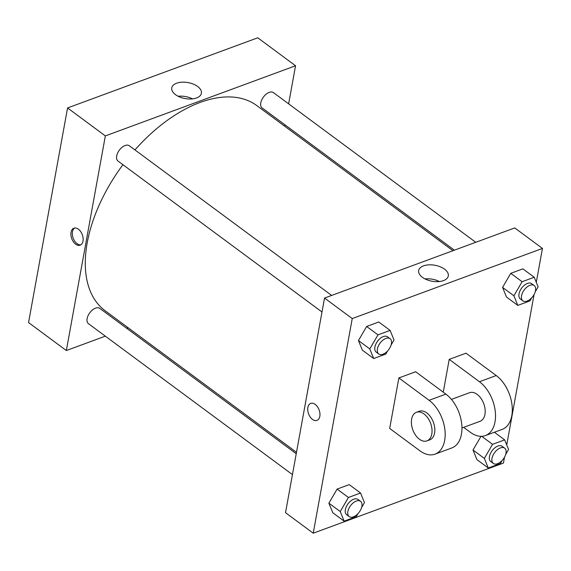 <?xml version="1.0" encoding="UTF-8"?>
<svg xmlns="http://www.w3.org/2000/svg" width="571" height="571" viewBox="0 0 571 571"><rect width="100%" height="100%" fill="white"/><g stroke="black" fill="none" stroke-linecap="round" stroke-linejoin="round"><path stroke-width="0.86" d="M105.321 336.162L66.343 350.537L28.55 322.572L67.556 107.948L257.764 37.8L295.557 65.765L288.633 103.858M128.125 327.747L126.683 328.282M321.994 311.987L118.004 161.065A9.521 5.41 -53.5 0 1 119.318 150.194A9.521 5.41 -53.5 0 1 129.331 145.762L331.644 295.443M292.445 474.601L88.455 323.678A9.521 5.41 -53.5 0 1 89.768 312.808A9.521 5.41 -53.5 0 1 99.775 308.376L296.235 453.724M284.836 124.735L284.586 126.141M66.343 350.537L105.342 135.905L295.557 65.765M454.395 250.177L262.118 107.926A9.521 5.41 -53.5 0 1 263.431 97.056A9.521 5.41 -53.5 0 1 273.445 92.616L475.757 242.297M296.492 452.318L105.078 310.695A127.569 72.467 -53.5 0 1 122.936 164.712M134.942 149.916A127.569 72.467 -53.5 0 1 256.822 105.599L452.953 250.705M75.665 244.188A9.043 5.624 69.8 0 1 70.961 235.359A9.043 5.624 69.8 0 1 73.895 228.207A9.043 5.624 69.8 0 1 82.303 234.745A9.043 5.624 69.8 0 1 80.154 245.18A9.043 5.624 69.8 0 1 75.665 244.188M105.342 135.905L67.556 107.948M197.659 86.499A15.06 8.115 -169.7 0 1 201.413 93.273A15.06 8.115 -169.7 0 1 185.14 98.569A15.06 8.115 -169.7 0 1 171.771 87.891A15.06 8.115 -169.7 0 1 181.942 82.188A15.06 8.115 -169.7 0 1 197.659 86.499M192.513 98.869A15.06 8.115 10.3 0 0 178.138 96.256M74.63 228.029A9.043 5.624 -110.2 0 0 72.453 235.416A9.043 5.624 -110.2 0 0 77.071 243.674A9.043 5.624 -110.2 0 0 80.832 244.845M504.514 457.157L503.444 463.052L313.236 533.2L285.521 512.694L324.528 298.062L514.735 227.922L542.45 248.428L536.29 282.338M387.659 350.887L385.803 354.063L373.691 358.531L369.787 348.931L377.995 334.863L390.107 330.395L394.011 339.995L391.121 344.955M390.079 338.674L387.559 336.811A9.521 5.41 126.5 0 0 380.3 338.36A9.521 5.41 126.5 0 0 374.904 347.04A9.521 5.41 126.5 0 0 376.239 352.114L378.759 353.977A9.521 5.41 126.5 0 0 388.765 349.545A9.521 5.41 126.5 0 0 390.079 338.674A9.521 5.41 126.5 0 0 382.82 340.223A9.521 5.41 126.5 0 0 377.424 348.902A9.521 5.41 126.5 0 0 378.759 353.977M373.691 358.531L362.357 350.144L358.452 340.544L366.653 326.469L378.766 322.008L390.107 330.395M369.787 348.931L358.452 340.544L366.653 326.469L378.766 322.008M377.995 334.863L366.653 326.469M531.772 297.741L529.917 300.924L517.804 305.392L513.9 295.785L522.108 281.717L534.22 277.249L538.125 286.856L535.234 291.81M534.192 285.529L531.672 283.666A9.521 5.41 126.5 0 0 524.406 285.214A9.521 5.41 126.5 0 0 519.018 293.901A9.521 5.41 126.5 0 0 520.352 298.976L522.872 300.838A9.521 5.41 126.5 0 0 532.879 296.399A9.521 5.41 126.5 0 0 534.192 285.529A9.521 5.41 126.5 0 0 526.926 287.077A9.521 5.41 126.5 0 0 521.537 295.764A9.521 5.41 126.5 0 0 522.872 300.838M517.804 305.392L506.47 296.999L502.566 287.399L510.767 273.331L522.879 268.862L534.22 277.249M513.9 295.785L502.566 287.399L510.767 273.331L522.879 268.862M522.108 281.717L510.767 273.331M358.11 513.5L356.254 516.676L344.142 521.145L340.237 511.545L348.438 497.477L360.551 493.009L364.462 502.608L361.564 507.569M360.529 501.288L358.01 499.425A9.521 5.41 126.5 0 0 350.744 500.974A9.521 5.41 126.5 0 0 345.355 509.653A9.521 5.41 126.5 0 0 346.683 514.728L349.202 516.591A9.521 5.41 126.5 0 0 359.216 512.158A9.521 5.41 126.5 0 0 360.529 501.288A9.521 5.41 126.5 0 0 353.263 502.837A9.521 5.41 126.5 0 0 347.875 511.516A9.521 5.41 126.5 0 0 349.202 516.591M344.142 521.145L332.8 512.758L328.896 503.158L337.104 489.083L349.216 484.622L360.551 493.009M340.237 511.545L328.896 503.158L337.104 489.083L349.216 484.622M348.438 497.477L337.104 489.083M502.216 460.354L500.367 463.538L488.255 468.006L484.351 458.399L492.552 444.331L504.664 439.863L508.568 449.47L505.678 454.423M504.643 448.142L502.123 446.279A9.521 5.41 126.5 0 0 494.857 447.828A9.521 5.41 126.5 0 0 489.468 456.514A9.521 5.41 126.5 0 0 490.796 461.589L493.315 463.452A9.521 5.41 126.5 0 0 503.329 459.013A9.521 5.41 126.5 0 0 504.643 448.142A9.521 5.41 126.5 0 0 497.377 449.691A9.521 5.41 126.5 0 0 491.988 458.377A9.521 5.41 126.5 0 0 493.315 463.452M488.255 468.006L476.913 459.612L473.009 450.012L481.003 436.315L473.009 450.012L484.351 458.399M492.552 444.331L481.703 436.301M504.664 439.863L494.386 432.254M310.717 403.419A9.043 5.624 -110.2 0 0 307.783 410.563A9.043 5.624 -110.2 0 0 312.48 419.399A9.043 5.624 -110.2 0 0 316.976 420.384A9.043 5.624 69.8 0 1 312.48 419.399A9.043 5.624 69.8 0 1 307.776 410.57A9.043 5.624 69.8 0 1 310.71 403.419A9.043 5.624 69.8 0 1 319.118 409.957A9.043 5.624 69.8 0 1 316.969 420.384M313.236 533.2L352.236 318.568L324.528 298.062L514.735 227.922M285.521 512.694L324.528 298.062M444.552 269.162A15.06 8.115 -169.7 0 1 448.306 275.936A15.06 8.115 -169.7 0 1 432.04 281.232A15.06 8.115 -169.7 0 1 418.671 270.554A15.06 8.115 -169.7 0 1 428.835 264.851A15.06 8.115 -169.7 0 1 444.552 269.162M352.236 318.568L542.45 248.428M439.413 281.532A15.06 8.115 10.3 0 0 425.031 278.919M534.071 294.543L506.734 444.952M476.913 459.612L473.009 450.012M506.47 296.999L502.566 287.399M362.357 350.144L358.452 340.544M332.8 512.758L328.896 503.158M443.253 392.17L449.213 359.373L466 353.185L496.228 375.547A30.463 18.95 69.8 0 1 512.059 405.296A30.463 18.95 69.8 0 1 502.18 429.385L485.4 435.573A30.463 18.95 69.8 0 1 470.268 432.24L463.659 427.351M389.686 428.443L398.865 377.938L429.099 400.307A30.463 18.95 69.8 0 1 444.93 430.056A30.463 18.95 69.8 0 1 435.045 454.138A30.463 18.95 69.8 0 1 419.921 450.805L389.686 428.443M435.045 454.138L451.832 447.95A30.463 18.95 -110.2 0 0 461.711 423.86A30.463 18.95 -110.2 0 0 445.88 394.118L415.645 371.75L398.865 377.938M451.418 399.4L469.59 392.698A15.231 9.479 69.8 0 1 480.946 398.337A15.231 9.479 69.8 0 1 484.936 414.446A15.231 9.479 69.8 0 1 480.125 421.277L461.96 427.979M496.228 375.547L479.447 381.735L449.213 359.373M479.447 381.735A30.463 18.95 69.8 0 1 495.278 411.484A30.463 18.95 69.8 0 1 485.4 435.573M416.437 412.298L419.235 411.263A15.231 9.479 69.8 0 1 430.591 416.901A15.231 9.479 69.8 0 1 434.588 433.011A15.231 9.479 69.8 0 1 429.777 439.848L426.98 440.876A15.231 9.479 69.8 0 1 412.819 429.863A15.231 9.479 69.8 0 1 416.437 412.298A15.231 9.479 69.8 0 1 427.8 417.929A15.231 9.479 69.8 0 1 431.79 434.046A15.231 9.479 69.8 0 1 426.98 440.876M445.88 394.118L429.099 400.307"/></g></svg>
